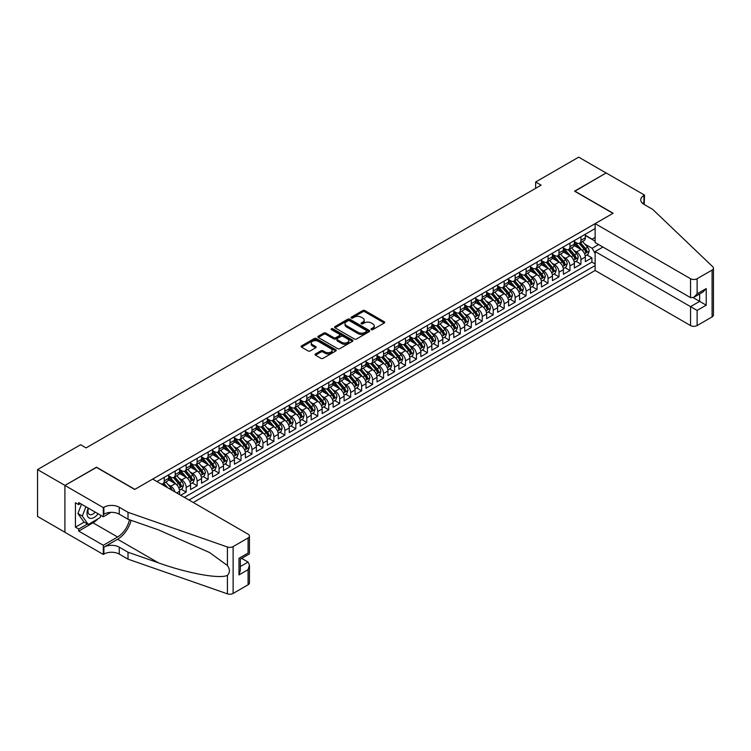 <?xml version="1.0" encoding="UTF-8"?>
<svg xmlns="http://www.w3.org/2000/svg" width="751" height="751" viewBox="0 0 751 751"><rect width="100%" height="100%" fill="white"/><g stroke="black" fill="none" stroke-linecap="round" stroke-linejoin="round"><path stroke-width="1.13" d="M371.313 329.595A1.07 0.62 0 0 0 372.825 329.595L384.259 322.996A1.521 0.882 0 0 0 384.7 322.367A1.521 0.882 0 0 0 384.259 321.747L364.883 310.567A1.521 0.882 0 0 0 362.733 310.567L351.29 317.166A1.07 0.62 0 0 0 352.801 318.039L354.284 317.185A4.872 2.816 0 0 1 361.165 317.185L362.78 318.114A4.872 2.816 0 0 1 364.207 320.104A4.872 2.816 0 0 1 362.78 322.095L361.306 322.949A1.07 0.62 0 0 0 362.808 323.812L364.291 322.958A4.872 2.816 0 0 1 371.182 322.958L372.796 323.897A4.872 2.816 0 0 1 374.223 325.878A4.872 2.816 0 0 1 372.796 327.868L371.313 328.722A1.07 0.62 0 0 0 371.313 329.595L371.313 328.722M315.476 353.937A1.521 0.882 0 0 0 315.035 354.556A1.521 0.882 0 0 0 315.476 355.176L320.912 358.321A1.521 0.882 0 0 0 323.071 358.321L335.763 350.989A1.521 0.882 0 0 0 336.213 350.36A1.521 0.882 0 0 0 335.763 349.741L316.396 338.56A1.521 0.882 0 0 0 314.237 338.56L301.536 345.892A1.521 0.882 0 0 0 301.095 346.511A1.521 0.882 0 0 0 301.536 347.131L308.107 350.924A1.521 0.882 0 0 0 310.257 350.924L315.692 347.788A1.521 0.882 0 0 0 316.143 347.169A1.521 0.882 0 0 0 315.692 346.54L312.435 344.662A4.074 2.347 0 0 1 311.243 343A4.074 2.347 0 0 1 313.758 340.832A4.074 2.347 0 0 1 318.199 341.339L330.947 348.699A4.074 2.347 0 0 1 332.139 350.36A4.074 2.347 0 0 1 329.633 352.538A4.074 2.347 0 0 1 325.192 352.031L323.071 350.801A1.521 0.882 0 0 0 320.912 350.801L315.476 353.937L315.476 355.176M96.485 467.394L64.962 485.409L37.55 469.582L37.55 516.435L64.905 532.224M96.485 467.206L134.87 489.361L612.957 213.34L574.581 191.186L606.104 172.983L578.692 157.156L535.651 182.005L535.651 188.332M37.55 469.582L80.592 444.733L86.074 447.896L541.133 185.168L535.651 182.005M354.388 338.992A1.521 0.882 0 0 0 356.537 338.992L369.239 331.66A1.521 0.882 0 0 0 369.689 331.041A1.521 0.882 0 0 0 369.239 330.421L349.863 319.231A1.521 0.882 0 0 0 347.713 319.231L335.012 326.563A1.521 0.882 0 0 0 334.57 327.183A1.521 0.882 0 0 0 335.012 327.811L354.388 338.992M331.726 329.82A1.07 0.62 0 0 1 332.806 329.971L352.482 341.339L339.799 348.652A1.521 0.882 0 0 1 337.65 348.652L318.274 337.471L323.709 334.355L323.709 333.087L318.274 336.232A1.521 0.882 0 0 0 317.833 336.852A1.521 0.882 0 0 0 318.274 337.471L318.274 336.232M323.709 334.355A1.521 0.882 0 0 1 325.868 334.355L325.868 333.087A1.521 0.882 0 0 0 323.709 333.087M325.868 333.087L333.726 337.621A1.521 0.882 0 0 0 335.875 337.621L339.48 335.547A1.521 0.882 0 0 0 339.931 334.918A1.521 0.882 0 0 0 339.48 334.298L331.304 329.576A1.07 0.62 0 0 1 332.806 328.713L352.501 340.081A1.521 0.882 0 0 1 352.951 340.701A1.521 0.882 0 0 1 352.501 341.32L352.501 340.081M180.7 495.256L186.182 492.093L181.198 489.211M179.048 478.284L181.798 479.87A6.205 3.577 60 0 1 186.182 487.465L190.576 484.93L190.576 489.558L197.147 485.756L192.162 482.874M190.012 471.947L192.763 473.543A6.205 3.577 60 0 1 197.147 481.138L201.54 478.603L201.54 483.222L208.121 479.429L203.127 476.547M200.977 465.62L203.728 467.206A6.205 3.577 60 0 1 208.121 474.801L212.505 472.276L212.505 476.894L219.085 473.092L214.091 470.22M211.942 459.283L214.692 460.879A6.205 3.577 60 0 1 219.085 468.474L223.469 465.939L223.469 470.567L230.05 466.765L225.056 463.883M222.906 452.956L225.666 454.543A6.205 3.577 60 0 1 230.05 462.147L234.434 459.612L234.434 464.231L241.015 460.438L236.021 457.556M233.871 446.629L236.631 448.216A6.205 3.577 60 0 1 241.015 455.81L245.399 453.285L245.399 457.903L251.979 454.102L246.985 451.22M244.835 440.293L247.595 441.888A6.205 3.577 60 0 1 251.979 449.483L256.363 446.948L256.363 451.567L262.944 447.774L257.959 444.892M255.809 433.965L258.56 435.552A6.205 3.577 60 0 1 262.944 443.146L267.328 440.621L267.328 445.24L273.908 441.438L268.924 438.565M266.774 427.638L269.525 429.225A6.205 3.577 60 0 1 273.908 436.819L278.292 434.285L278.292 438.913L284.873 435.111L279.888 432.229M277.739 421.302L280.489 422.888A6.205 3.577 60 0 1 284.873 430.492L289.257 427.957L289.257 432.576L295.838 428.783L290.853 425.901M288.703 414.974L291.454 416.561A6.205 3.577 60 0 1 295.838 424.155L300.231 421.63L300.231 426.249L306.802 422.447L301.818 419.565M299.668 408.638L302.418 410.234A6.205 3.577 60 0 1 306.802 417.828L311.196 415.294L311.196 419.912L317.767 416.12L312.782 413.238M310.632 402.311L313.383 403.897A6.205 3.577 60 0 1 317.767 411.501L322.16 408.966L322.16 413.585L328.741 409.783L323.747 406.911M321.597 395.984L324.348 397.57A6.205 3.577 60 0 1 328.741 405.165L333.125 402.63L333.125 407.258L339.705 403.456L334.711 400.574M332.562 389.647L335.312 391.233A6.205 3.577 60 0 1 339.705 398.837L344.089 396.303L344.089 400.921L350.67 397.129L345.676 394.247M343.526 383.32L346.277 384.906A6.205 3.577 60 0 1 350.67 392.501L355.054 389.976L355.054 394.594L361.635 390.792L356.641 387.91M354.491 376.983L357.251 378.579A6.205 3.577 60 0 1 361.635 386.174L366.019 383.639L366.019 388.267L372.599 384.465L367.605 381.583M365.455 370.656L368.215 372.243A6.205 3.577 60 0 1 372.599 379.846L376.983 377.312L376.983 381.93L383.564 378.138L378.57 375.256M376.42 364.329L379.18 365.915A6.205 3.577 60 0 1 383.564 373.51L387.948 370.975L387.948 375.603L394.528 371.801L389.544 368.919M387.394 357.992L390.144 359.588A6.205 3.577 60 0 1 394.528 367.183L398.912 364.648L398.912 369.267L405.493 365.474L400.508 362.592M398.359 351.665L401.109 353.252A6.205 3.577 60 0 1 405.493 360.846L409.877 358.321L409.877 362.94L416.458 359.138L411.473 356.265M409.323 345.329L412.074 346.924A6.205 3.577 60 0 1 416.458 354.519L420.842 351.984L420.842 356.612L427.422 352.81L422.438 349.928M420.288 339.001L423.038 340.588A6.205 3.577 60 0 1 427.422 348.192L431.816 345.657L431.816 350.276L438.387 346.483L433.402 343.601M431.252 332.674L434.003 334.261A6.205 3.577 60 0 1 438.387 341.855L442.78 339.33L442.78 343.949L449.351 340.147L444.367 337.265M442.217 326.338L444.967 327.934A6.205 3.577 60 0 1 449.351 335.528L453.745 332.993L453.745 337.612L460.325 333.82L455.331 330.938M453.182 320.01L455.932 321.597A6.205 3.577 60 0 1 460.325 329.191L464.709 326.666L464.709 331.285L471.29 327.483L466.296 324.61M464.146 313.683L466.897 315.27A6.205 3.577 60 0 1 471.29 322.864L475.674 320.33L475.674 324.958L482.255 321.156L477.26 318.274M475.111 307.347L477.871 308.933A6.205 3.577 60 0 1 482.255 316.537L486.639 314.002L486.639 318.621L493.219 314.829L488.225 311.947M486.075 301.02L488.835 302.606A6.205 3.577 60 0 1 493.219 310.201L497.603 307.675L497.603 312.294L504.184 308.492L499.19 305.61M497.04 294.683L499.8 296.279A6.205 3.577 60 0 1 504.184 303.873L508.568 301.339L508.568 305.957L515.148 302.165L510.164 299.283M508.005 288.356L510.764 289.942A6.205 3.577 60 0 1 515.148 297.546L519.532 295.012L519.532 299.63L526.113 295.828L521.128 292.956M518.979 282.029L521.729 283.615A6.205 3.577 60 0 1 526.113 291.21L530.497 288.675L530.497 293.303L537.078 289.501L532.093 286.619M529.943 275.692L532.694 277.288A6.205 3.577 60 0 1 537.078 284.882L541.462 282.348L541.462 286.966L548.042 283.174L543.057 280.292M540.908 269.365L543.658 270.951A6.205 3.577 60 0 1 548.042 278.546L552.436 276.021L552.436 280.639L559.007 276.837L554.022 273.955M551.872 263.028L554.623 264.624A6.205 3.577 60 0 1 559.007 272.219L563.4 269.684L563.4 274.312L569.971 270.51L564.987 267.628M562.837 256.701L565.587 258.288A6.205 3.577 60 0 1 569.971 265.892L574.365 263.357L574.365 267.976L580.945 264.183L580.945 259.555A6.205 3.577 -120 0 0 576.552 251.96L573.802 250.374M575.951 261.301L580.945 264.183M179.611 494.618L179.611 491.267A6.205 3.577 -120 0 0 175.218 483.672L168.44 479.758M174.964 491.943A6.205 3.577 60 0 0 170.834 486.197L168.083 484.611M190.576 484.93A6.205 3.577 -120 0 0 186.182 477.336L179.405 473.421M201.54 478.603A6.205 3.577 -120 0 0 197.147 471.008L190.369 467.094M212.505 472.276A6.205 3.577 -120 0 0 208.121 464.672L201.334 460.757M223.469 465.939A6.205 3.577 -120 0 0 219.085 458.345L212.298 454.43M234.434 459.612A6.205 3.577 -120 0 0 230.05 452.018L223.263 448.103M245.399 453.285A6.205 3.577 -120 0 0 241.015 445.681L234.228 441.766M256.363 446.948A6.205 3.577 -120 0 0 251.979 439.354L245.201 435.439M267.328 440.621A6.205 3.577 -120 0 0 262.944 433.017L256.166 429.103M278.292 434.285A6.205 3.577 -120 0 0 273.908 426.69L267.131 422.775M289.257 427.957A6.205 3.577 -120 0 0 284.873 420.363L278.095 416.448M300.231 421.63A6.205 3.577 -120 0 0 295.838 414.026L289.06 410.112M311.196 415.294A6.205 3.577 -120 0 0 306.802 407.699L300.024 403.785M322.16 408.966A6.205 3.577 -120 0 0 317.767 401.372L310.989 397.448M333.125 402.63A6.205 3.577 -120 0 0 328.741 395.035L321.954 391.121M344.089 396.303A6.205 3.577 -120 0 0 339.705 388.708L332.918 384.794M355.054 389.976A6.205 3.577 -120 0 0 350.67 382.372L343.883 378.457M366.019 383.639A6.205 3.577 -120 0 0 361.635 376.044L354.847 372.13M376.983 377.312A6.205 3.577 -120 0 0 372.599 369.717L365.821 365.803M387.948 370.975A6.205 3.577 -120 0 0 383.564 363.381L376.786 359.466M398.912 364.648A6.205 3.577 -120 0 0 394.528 357.054L387.751 353.139M409.877 358.321A6.205 3.577 -120 0 0 405.493 350.717L398.715 346.802M420.842 351.984A6.205 3.577 -120 0 0 416.458 344.39L409.68 340.475M431.816 345.657A6.205 3.577 -120 0 0 427.422 338.063L420.644 334.148M442.78 339.33A6.205 3.577 -120 0 0 438.387 331.726L431.609 327.811M453.745 332.993A6.205 3.577 -120 0 0 449.351 325.399L442.574 321.484M464.709 326.666A6.205 3.577 -120 0 0 460.325 319.062L453.538 315.148M475.674 320.33A6.205 3.577 -120 0 0 471.29 312.735L464.503 308.821M486.639 314.002A6.205 3.577 -120 0 0 482.255 306.408L475.467 302.493M497.603 307.675A6.205 3.577 -120 0 0 493.219 300.071L486.432 296.157M508.568 301.339A6.205 3.577 -120 0 0 504.184 293.744L497.406 289.83M519.532 295.012A6.205 3.577 -120 0 0 515.148 287.417L508.371 283.493M530.497 288.675A6.205 3.577 -120 0 0 526.113 281.081L519.335 277.166M541.462 282.348A6.205 3.577 -120 0 0 537.078 274.753L530.3 270.839M552.436 276.021A6.205 3.577 -120 0 0 548.042 268.417L541.264 264.502M563.4 269.684A6.205 3.577 -120 0 0 559.007 262.09L552.229 258.175M574.365 263.357A6.205 3.577 -120 0 0 569.971 255.762L563.194 251.848M193.26 502.503L595.139 270.482L690.544 325.558L690.544 306.624L699.641 301.376L699.641 293.96M188.98 500.035L595.139 265.544M595.139 228.567L156.959 481.551M168.637 475.815L170.834 477.082A6.205 3.577 60 0 0 173.932 477.392L178.325 474.857A6.205 3.577 -120 0 0 179.611 472.022L179.611 468.474M179.611 469.488L181.798 470.755A6.205 3.577 60 0 0 184.906 471.065L189.29 468.53A6.205 3.577 -120 0 0 190.576 465.686L190.576 462.147M190.576 463.16L192.763 464.418A6.205 3.577 60 0 0 195.87 464.728L200.254 462.194A6.205 3.577 -120 0 0 201.54 459.359L201.54 455.81M201.54 456.824L203.728 458.091A6.205 3.577 60 0 0 206.835 458.401L211.219 455.866A6.205 3.577 -120 0 0 212.505 453.031L212.505 449.483M212.505 450.497L214.692 451.764A6.205 3.577 60 0 0 217.799 452.064L222.183 449.539A6.205 3.577 -120 0 0 223.469 446.695L223.469 443.146M223.469 444.16L225.666 445.427A6.205 3.577 60 0 0 228.764 445.737L233.148 443.203A6.205 3.577 -120 0 0 234.434 440.368L234.434 436.819M234.434 437.833L236.631 439.1A6.205 3.577 60 0 0 239.729 439.41L244.113 436.875A6.205 3.577 -120 0 0 245.399 434.031L245.399 430.492M245.399 431.506L247.595 432.764A6.205 3.577 60 0 0 250.693 433.074L255.077 430.539A6.205 3.577 -120 0 0 256.363 427.704L256.363 424.155M256.363 425.169L258.56 426.437A6.205 3.577 60 0 0 261.658 426.746L266.042 424.212A6.205 3.577 -120 0 0 267.328 421.377L267.328 417.828M267.328 418.842L269.525 420.109A6.205 3.577 60 0 0 272.622 420.41L277.006 417.885A6.205 3.577 -120 0 0 278.292 415.04L278.292 411.501M278.292 412.506L280.489 413.773A6.205 3.577 60 0 0 283.587 414.083L287.98 411.548A6.205 3.577 -120 0 0 289.257 408.713L289.257 405.165M289.257 406.178L291.454 407.446A6.205 3.577 60 0 0 294.552 407.755L298.945 405.221A6.205 3.577 -120 0 0 300.231 402.376L300.231 398.837M300.231 399.851L302.418 401.118A6.205 3.577 60 0 0 305.526 401.419L309.91 398.884A6.205 3.577 -120 0 0 311.196 396.049L311.196 392.501M311.196 393.515L313.383 394.782A6.205 3.577 60 0 0 316.49 395.092L320.874 392.557A6.205 3.577 -120 0 0 322.16 389.722L322.16 386.174M322.16 387.187L324.348 388.455A6.205 3.577 60 0 0 327.455 388.755L331.839 386.23A6.205 3.577 -120 0 0 333.125 383.385L333.125 379.846M333.125 380.851L335.312 382.118A6.205 3.577 60 0 0 338.419 382.428L342.803 379.893A6.205 3.577 -120 0 0 344.089 377.058L344.089 373.51M344.089 374.524L346.277 375.791A6.205 3.577 60 0 0 349.384 376.101L353.768 373.566A6.205 3.577 -120 0 0 355.054 370.722L355.054 367.183M355.054 368.197L357.251 369.464A6.205 3.577 60 0 0 360.349 369.764L364.733 367.239A6.205 3.577 -120 0 0 366.019 364.395L366.019 360.846M366.019 361.86L368.215 363.127A6.205 3.577 60 0 0 371.313 363.437L375.697 360.902A6.205 3.577 -120 0 0 376.983 358.067L376.983 354.519M376.983 355.533L379.18 356.8A6.205 3.577 60 0 0 382.278 357.11L386.662 354.575A6.205 3.577 -120 0 0 387.948 351.731L387.948 348.192M387.948 349.206L390.144 350.464A6.205 3.577 60 0 0 393.242 350.773L397.626 348.239A6.205 3.577 -120 0 0 398.912 345.404L398.912 341.855M398.912 342.869L401.109 344.136A6.205 3.577 60 0 0 404.207 344.446L408.6 341.912A6.205 3.577 -120 0 0 409.877 339.076L409.877 335.528M409.877 336.542L412.074 337.809A6.205 3.577 60 0 0 415.172 338.11L419.565 335.584A6.205 3.577 -120 0 0 420.842 332.74L420.842 329.191M420.842 330.205L423.038 331.473A6.205 3.577 60 0 0 426.136 331.782L430.53 329.248A6.205 3.577 -120 0 0 431.816 326.413L431.816 322.864M431.816 323.878L434.003 325.145A6.205 3.577 60 0 0 437.11 325.455L441.494 322.921A6.205 3.577 -120 0 0 442.78 320.076L442.78 316.537M442.78 317.551L444.967 318.809A6.205 3.577 60 0 0 448.075 319.119L452.459 316.584A6.205 3.577 -120 0 0 453.745 313.749L453.745 310.201M453.745 311.214L455.932 312.482A6.205 3.577 60 0 0 459.039 312.791L463.423 310.257A6.205 3.577 -120 0 0 464.709 307.422L464.709 303.873M464.709 304.887L466.897 306.155A6.205 3.577 60 0 0 470.004 306.455L474.388 303.93A6.205 3.577 -120 0 0 475.674 301.085L475.674 297.546M475.674 298.551L477.871 299.818A6.205 3.577 60 0 0 480.969 300.128L485.353 297.593A6.205 3.577 -120 0 0 486.639 294.758L486.639 291.21M486.639 292.223L488.835 293.491A6.205 3.577 60 0 0 491.933 293.801L496.317 291.266A6.205 3.577 -120 0 0 497.603 288.422L497.603 284.882M497.603 285.896L499.8 287.164A6.205 3.577 60 0 0 502.898 287.464L507.282 284.939A6.205 3.577 -120 0 0 508.568 282.094L508.568 278.546M508.568 279.56L510.764 280.827A6.205 3.577 60 0 0 513.862 281.137L518.246 278.602A6.205 3.577 -120 0 0 519.532 275.767L519.532 272.219M519.532 273.233L521.729 274.5A6.205 3.577 60 0 0 524.827 274.8L529.211 272.275A6.205 3.577 -120 0 0 530.497 269.431L530.497 265.892M530.497 266.896L532.694 268.163A6.205 3.577 60 0 0 535.792 268.473L540.185 265.938A6.205 3.577 -120 0 0 541.462 263.103L541.462 259.555M541.462 260.569L543.658 261.836A6.205 3.577 60 0 0 546.756 262.146L551.15 259.611A6.205 3.577 -120 0 0 552.436 256.767L552.436 253.228M552.436 254.242L554.623 255.509A6.205 3.577 60 0 0 557.721 255.809L562.114 253.284A6.205 3.577 -120 0 0 563.4 250.44L563.4 246.891M563.4 247.905L565.587 249.172A6.205 3.577 60 0 0 568.695 249.482L573.079 246.948A6.205 3.577 -120 0 0 574.365 244.113L574.365 240.564M184.38 497.378L591.91 262.09L591.91 257.846L585.329 261.648L585.329 257.02A6.205 3.577 -120 0 0 580.945 249.426L574.158 245.511M574.365 241.578L576.552 242.845A6.205 3.577 -120 0 0 579.659 243.155A6.205 3.577 -120 0 0 580.945 240.311L580.945 236.762M579.659 243.155L584.043 240.62A6.205 3.577 -120 0 0 585.329 237.776L585.329 234.237M157.672 481.954L157.672 481.138M164.253 477.336L164.253 480.884A6.205 3.577 60 0 1 162.967 483.719A6.205 3.577 60 0 1 161.061 483.916M162.967 483.719L167.36 481.194A6.205 3.577 -120 0 0 168.637 478.349L168.637 474.801M175.218 471.008L175.218 474.548A6.205 3.577 60 0 1 173.932 477.392M186.182 464.672L186.182 468.22A6.205 3.577 60 0 1 184.906 471.065M197.147 458.345L197.147 461.893A6.205 3.577 60 0 1 195.87 464.728M208.121 452.018L208.121 455.557A6.205 3.577 60 0 1 206.835 458.401M219.085 445.681L219.085 449.229A6.205 3.577 60 0 1 217.799 452.064M230.05 439.354L230.05 442.893A6.205 3.577 60 0 1 228.764 445.737M241.015 433.017L241.015 436.566A6.205 3.577 60 0 1 239.729 439.41M251.979 426.69L251.979 430.239A6.205 3.577 60 0 1 250.693 433.074M262.944 420.363L262.944 423.902A6.205 3.577 60 0 1 261.658 426.746M273.908 414.026L273.908 417.575A6.205 3.577 60 0 1 272.622 420.41M284.873 407.699L284.873 411.248A6.205 3.577 60 0 1 283.587 414.083M295.838 401.363L295.838 404.911A6.205 3.577 60 0 1 294.552 407.755M306.802 395.035L306.802 398.584A6.205 3.577 60 0 1 305.526 401.419M317.767 388.708L317.767 392.247A6.205 3.577 60 0 1 316.49 395.092M328.741 382.372L328.741 385.92A6.205 3.577 60 0 1 327.455 388.755M339.705 376.044L339.705 379.593A6.205 3.577 60 0 1 338.419 382.428M350.67 369.717L350.67 373.256A6.205 3.577 60 0 1 349.384 376.101M361.635 363.381L361.635 366.929A6.205 3.577 60 0 1 360.349 369.764M372.599 357.054L372.599 360.593A6.205 3.577 60 0 1 371.313 363.437M383.564 350.717L383.564 354.265A6.205 3.577 60 0 1 382.278 357.11M394.528 344.39L394.528 347.938A6.205 3.577 60 0 1 393.242 350.773M405.493 338.063L405.493 341.602A6.205 3.577 60 0 1 404.207 344.446M416.458 331.726L416.458 335.275A6.205 3.577 60 0 1 415.172 338.11M427.422 325.399L427.422 328.938A6.205 3.577 60 0 1 426.136 331.782M438.387 319.062L438.387 322.611A6.205 3.577 60 0 1 437.11 325.455M449.351 312.735L449.351 316.284A6.205 3.577 60 0 1 448.075 319.119M460.325 306.408L460.325 309.947A6.205 3.577 60 0 1 459.039 312.791M471.29 300.071L471.29 303.62A6.205 3.577 60 0 1 470.004 306.455M482.255 293.744L482.255 297.293A6.205 3.577 60 0 1 480.969 300.128M493.219 287.408L493.219 290.956A6.205 3.577 60 0 1 491.933 293.801M504.184 281.081L504.184 284.629A6.205 3.577 60 0 1 502.898 287.464M515.148 274.753L515.148 278.292A6.205 3.577 60 0 1 513.862 281.137M526.113 268.417L526.113 271.965A6.205 3.577 60 0 1 524.827 274.8M537.078 262.09L537.078 265.638A6.205 3.577 60 0 1 535.792 268.473M548.042 255.762L548.042 259.302A6.205 3.577 60 0 1 546.756 262.146M559.007 249.426L559.007 252.974A6.205 3.577 60 0 1 557.721 255.809M569.971 243.099L569.971 246.638A6.205 3.577 60 0 1 568.695 249.482M569.971 265.892L569.971 270.51M559.007 272.219L559.007 276.837M548.042 278.546L548.042 283.174M537.078 284.882L537.078 289.501M526.113 291.21L526.113 295.828M515.148 297.546L515.148 302.165M504.184 303.873L504.184 308.492M493.219 310.201L493.219 314.829M482.255 316.537L482.255 321.156M471.29 322.864L471.29 327.483M460.325 329.191L460.325 333.82M449.351 335.528L449.351 340.147M438.387 341.855L438.387 346.483M427.422 348.192L427.422 352.81M416.458 354.519L416.458 359.138M405.493 360.846L405.493 365.474M394.528 367.183L394.528 371.801M383.564 373.51L383.564 378.138M372.599 379.846L372.599 384.465M361.635 386.174L361.635 390.792M350.67 392.501L350.67 397.129M339.705 398.837L339.705 403.456M328.741 405.165L328.741 409.783M317.767 411.501L317.767 416.12M306.802 417.828L306.802 422.447M295.838 424.155L295.838 428.783M284.873 430.492L284.873 435.111M273.908 436.819L273.908 441.438M262.944 443.146L262.944 447.774M251.979 449.483L251.979 454.102M241.015 455.81L241.015 460.438M230.05 462.147L230.05 466.765M219.085 468.474L219.085 473.092M208.121 474.801L208.121 479.429M197.147 481.138L197.147 485.756M186.182 487.465L186.182 492.093M595.139 253.509L592.126 248.29L584.766 244.037M592.126 248.29L598.594 244.554M585.329 235.504L595.139 241.165M585.329 235.251L592.126 239.175L595.139 237.429M586.916 254.965L591.91 257.846M591.91 262.09L595.139 263.958M371.736 329.745L372.796 329.135A4.872 2.816 0 0 0 374.223 327.145L374.223 325.878M364.207 320.104L364.207 321.372A4.872 2.816 0 0 1 362.78 323.352L361.729 323.963M384.24 323.005L364.883 311.825A1.521 0.882 0 0 0 362.733 311.825L351.721 318.189M369.22 331.67L349.863 320.499A1.521 0.882 0 0 0 347.713 320.499L335.03 327.821M366.554 331.473A1.07 0.62 0 0 0 366.554 330.6L349.544 320.79A1.07 0.62 0 0 0 348.042 320.79L346.474 321.691A4.872 2.816 0 0 0 345.047 323.672A4.872 2.816 0 0 0 346.474 325.662L358.105 332.374A4.872 2.816 0 0 0 364.986 332.374L366.554 331.473L366.554 332.74A1.07 0.62 0 0 0 366.863 332.308L366.863 331.041M345.047 323.672L345.047 324.939A4.872 2.816 0 0 0 346.474 326.929L346.474 325.662M366.554 332.74L364.986 333.641A4.872 2.816 0 0 1 358.105 333.641L346.474 326.929M325.868 334.355L333.726 338.889A1.521 0.882 0 0 0 335.875 338.889L339.48 336.814A1.521 0.882 0 0 0 339.931 336.185L339.931 334.918M341.874 342.334A4.074 2.347 0 0 0 346.314 342.841A4.074 2.347 0 0 0 348.83 340.672A4.074 2.347 0 0 0 347.638 339.011L343.141 336.41A1.521 0.882 0 0 0 340.992 336.41L337.377 338.494A1.521 0.882 0 0 0 336.936 339.114A1.521 0.882 0 0 0 337.377 339.743L341.874 342.334L341.874 343.601A4.074 2.347 0 0 0 346.314 344.108A4.074 2.347 0 0 0 348.83 341.94L348.83 340.672M336.936 339.114L336.936 340.381A1.521 0.882 0 0 0 337.377 341.001L337.377 339.743M341.874 343.601L337.377 341.001M332.139 350.36L332.139 351.628A4.074 2.347 0 0 1 329.633 353.805A4.074 2.347 0 0 1 325.192 353.289L323.071 352.069A1.521 0.882 0 0 0 320.912 352.069L315.495 355.195M311.243 343L311.243 344.268A4.074 2.347 0 0 0 312.435 345.929L312.435 344.662M315.673 347.797L312.435 345.929M335.763 349.741L335.763 350.989L316.396 339.827A1.521 0.882 0 0 0 314.237 339.827L301.564 347.14M585.236 255.941L588.071 254.298L589.169 251.134A4.112 2.375 -120 0 0 587.564 247.276L582.551 241.475M581.546 249.83L575.613 242.948A11.866 6.853 -120 0 0 574.365 241.644M578.289 247.896L574.966 244.047A9.847 5.689 -120 0 0 574.365 243.39M579.096 243.371L584.165 249.238A4.112 2.375 60 0 1 585.63 252.073L586.944 251.313A4.112 2.375 -120 0 0 585.48 248.478L580.467 242.676M579.397 243.277L584.841 249.585A2.093 1.211 60 0 1 585.367 250.402L586.944 251.313M585.63 252.073L585.93 252.561M88.205 508.07A10.082 5.82 120 0 0 90.571 518.397A10.082 5.82 120 0 0 98.09 513.778M88.543 508.267A6.9 3.98 120 0 0 89.388 514.444A6.9 3.98 120 0 0 90.392 514.754A6.9 3.98 120 0 0 95.152 512.079M100.916 515.411L100.052 517.636L88.214 524.47L83.83 521.936L77.907 513.515L81.521 504.212M88.214 524.47L82.291 516.05L85.905 506.737M77.907 513.515L82.291 516.05M602.931 247.051L595.139 251.547L697.116 310.426L697.116 325.558L712.089 316.913L712.089 270.069A4.656 2.685 0 0 0 713.45 268.163A4.656 2.685 0 0 0 712.783 266.774L652.713 209.388L643.936 204.319A10.852 6.271 180 0 1 640.753 199.888A10.852 6.271 180 0 1 643.936 195.457L644.536 195.11L606.16 172.955L574.75 191.28M595.139 251.547L595.139 270.482M574.75 191.092L613.126 213.246L595.139 223.629L690.544 278.705A4.656 2.685 0 0 0 697.116 278.705L712.089 270.069M644.536 195.11L644.208 204.479M595.139 223.629L595.139 242.554L690.544 297.64L690.544 278.705M713.45 268.163L713.45 315.016A4.656 2.685 180 0 1 712.089 316.913M697.116 325.558A4.656 2.685 180 0 1 690.544 325.558M642.565 203.352A10.852 6.271 180 0 1 643.936 202.385L643.936 195.457M693.173 297.64L706.222 305.169L697.116 310.426M697.116 278.705L697.116 293.838L693.83 297.312L690.544 297.64M697.116 293.838L706.222 288.581L702.927 292.055L693.83 297.312M152.688 479.082L248.083 534.158A4.656 2.685 -0 0 1 249.445 536.054A4.656 2.685 -0 0 1 248.083 537.951L233.12 546.597L233.12 593.44A4.656 2.685 180 0 1 227.422 593.844L128.017 559.166L119.24 554.097A10.852 6.271 -0 0 0 103.891 554.097L103.291 554.445L64.905 532.29L64.905 485.437L96.325 467.3L134.701 489.464L152.688 479.082M128.017 559.166L128.017 552.229L158.499 562.865C187.628 573.37 220.174 579.246 227.422 575.322C230.059 572.619 230.059 569.352 227.422 565.522L209.538 552.52L158.499 529.877L128.017 519.251L119.24 514.182A10.852 6.271 -0 0 0 103.891 514.182L103.891 507.254L103.291 507.601L64.905 485.437M128.017 519.251L128.017 512.313L119.24 507.254A10.852 6.271 -0 0 0 103.891 507.254M158.499 562.865L117.597 539.256L103.891 547.169A10.852 6.271 -0 0 1 119.24 547.169L128.017 552.229M248.083 584.804L248.083 569.671L249.445 565.09L249.445 582.907A4.656 2.685 180 0 1 248.083 584.804L233.12 593.44M227.422 565.522L227.422 547L128.017 512.313M97.874 518.894A17.442 10.073 -60 0 1 93.04 522.827L78.724 531.088L78.724 529.061L87.445 524.029M80.479 503.611L78.724 504.625L75.438 502.719L75.438 527.164L78.724 529.061M78.724 504.625L78.724 502.597L103.291 516.782L103.291 507.601M103.291 554.445L103.291 545.264L117.597 537.003A17.442 10.073 120 0 0 129.472 519.758M78.724 531.088L103.291 545.264M241.662 558.368L248.083 562.077L249.445 565.09M117.597 539.256A20.202 11.659 120 0 0 131.106 520.321M110.941 512.36L103.291 516.782M227.422 547A4.656 2.685 -0 0 0 233.12 546.597M75.438 527.164L84.159 522.123M248.083 569.671L238.987 574.928L240.348 570.338L240.348 559.129L249.445 553.872L249.445 536.054M238.987 574.928L238.987 558.34C240.761 559.364 240.761 559.364 238.987 558.34L248.083 553.083C249.858 554.107 249.858 554.107 248.083 553.083L248.083 537.951M574.271 262.268L577.106 260.635L578.195 257.471A4.112 2.375 -120 0 0 576.599 253.613L571.586 247.811M570.582 256.157L564.639 249.276A11.866 6.853 -120 0 0 563.4 247.98M567.324 254.232L564.001 250.383A9.847 5.689 -120 0 0 563.4 249.717M568.132 249.707L573.201 255.575A4.112 2.375 60 0 1 574.665 258.4L575.979 257.64A4.112 2.375 -120 0 0 574.515 254.814L569.502 249.013M568.432 249.604L573.877 255.913A2.093 1.211 60 0 1 574.402 256.729L575.979 257.64M574.665 258.4L574.966 258.888M563.306 268.605L566.141 266.962L567.23 263.798A4.112 2.375 -120 0 0 565.634 259.94L560.622 254.138M559.617 262.493L553.675 255.612A11.866 6.853 -120 0 0 552.436 254.307M556.36 260.559L553.036 256.711A9.847 5.689 -120 0 0 552.436 256.053M557.167 256.035L562.236 261.902A4.112 2.375 60 0 1 563.701 264.737L565.015 263.976A4.112 2.375 -120 0 0 563.55 261.141L558.537 255.34M557.467 255.941L562.912 262.24A2.093 1.211 60 0 1 563.438 263.066L565.015 263.976M563.701 264.737L564.001 265.225M552.342 274.932L555.177 273.298L556.266 270.125A4.112 2.375 -120 0 0 554.67 266.267L549.657 260.466M548.652 268.82L542.71 261.939A11.866 6.853 -120 0 0 541.462 260.635M545.395 266.887L542.072 263.047A9.847 5.689 -120 0 0 541.462 262.381M546.202 262.362L551.272 268.229A4.112 2.375 60 0 1 552.736 271.064L554.05 270.304A4.112 2.375 -120 0 0 552.586 267.478L547.573 261.677M546.503 262.268L551.947 268.576A2.093 1.211 60 0 1 552.473 269.393L554.05 270.304M552.736 271.064L553.036 271.552M541.377 281.259L544.203 279.625L545.301 276.462A4.112 2.375 -120 0 0 543.705 272.604L538.692 266.802M537.688 275.148L531.746 268.276A11.866 6.853 -120 0 0 530.497 266.971M534.43 273.223L531.107 269.374A9.847 5.689 -120 0 0 530.497 268.708M535.238 268.698L540.307 274.566A4.112 2.375 60 0 1 541.771 277.391L543.086 276.631A4.112 2.375 -120 0 0 541.621 273.805L536.608 268.004M535.538 268.605L540.983 274.904A2.093 1.211 60 0 1 541.509 275.72L543.086 276.631M541.771 277.391L542.072 277.879M530.413 287.595L533.238 285.953L534.337 282.789A4.112 2.375 -120 0 0 532.741 278.931L527.728 273.129M526.723 281.484L520.781 274.603A11.866 6.853 -120 0 0 519.532 273.298M523.466 279.55L520.143 275.701A9.847 5.689 -120 0 0 519.532 275.044M524.273 275.026L529.342 280.893A4.112 2.375 60 0 1 530.807 283.728L532.121 282.967A4.112 2.375 -120 0 0 530.657 280.132L525.644 274.331M524.564 274.932L530.018 281.24A2.093 1.211 60 0 1 530.544 282.057L532.121 282.967M530.807 283.728L531.098 284.216M519.439 293.923L522.274 292.289L523.372 289.126A4.112 2.375 -120 0 0 521.776 285.267L516.763 279.466M515.759 287.811L509.816 280.93A11.866 6.853 -120 0 0 508.568 279.625M512.501 285.887L509.178 282.038A9.847 5.689 -120 0 0 508.568 281.372M513.308 281.362L518.368 287.229A4.112 2.375 60 0 1 519.842 290.055L521.156 289.295A4.112 2.375 -120 0 0 519.692 286.469L514.679 280.667M513.6 281.259L519.044 287.567A2.093 1.211 60 0 1 519.579 288.384L521.156 289.295M519.842 290.055L520.133 290.543M508.474 300.25L511.309 298.616L512.407 295.453A4.112 2.375 -120 0 0 510.802 291.595L505.798 285.793M504.794 294.148L498.852 287.267A11.866 6.853 -120 0 0 497.603 285.962M501.537 292.214L498.213 288.365A9.847 5.689 -120 0 0 497.603 287.708M502.344 287.689L507.404 293.557A4.112 2.375 60 0 1 508.868 296.392L510.192 295.631A4.112 2.375 -120 0 0 508.727 292.796L503.714 286.995M502.635 287.595L508.08 293.894A2.093 1.211 60 0 1 508.615 294.721L510.192 295.631M508.868 296.392L509.169 296.87M497.509 306.586L500.344 304.953L501.443 301.78A4.112 2.375 -120 0 0 499.837 297.922L494.834 292.12M493.829 300.475L487.887 293.594A11.866 6.853 -120 0 0 486.639 292.289M490.572 298.541L487.249 294.692A9.847 5.689 -120 0 0 486.639 294.035M491.37 294.017L496.439 299.884A4.112 2.375 60 0 1 497.904 302.719L499.227 301.958A4.112 2.375 -120 0 0 497.753 299.123L492.75 293.331M491.67 293.923L497.115 300.231A2.093 1.211 60 0 1 497.641 301.048L499.227 301.958M497.904 302.719L498.204 303.207M486.545 312.914L489.38 311.28L490.478 308.117A4.112 2.375 -120 0 0 488.873 304.258L483.869 298.457M482.865 306.802L476.923 299.931A11.866 6.853 -120 0 0 475.674 298.626M479.607 304.878L476.284 301.029A9.847 5.689 -120 0 0 475.674 300.362M480.405 300.353L485.475 306.22A4.112 2.375 60 0 1 486.939 309.046L488.253 308.285A4.112 2.375 -120 0 0 486.789 305.46L481.785 299.658M480.706 300.259L486.15 306.558A2.093 1.211 60 0 1 486.676 307.375L488.253 308.285M486.939 309.046L487.239 309.534M475.58 319.25L478.415 317.607L479.514 314.444A4.112 2.375 -120 0 0 477.908 310.585L472.905 304.784M471.9 313.139L465.958 306.258A11.866 6.853 -120 0 0 464.709 304.953M468.633 311.205L465.31 307.356A9.847 5.689 -120 0 0 464.709 306.699M469.441 306.68L474.51 312.547A4.112 2.375 60 0 1 475.974 315.382L477.289 314.622A4.112 2.375 -120 0 0 475.824 311.787L470.821 305.986M469.741 306.586L475.186 312.895A2.093 1.211 60 0 1 475.712 313.711L477.289 314.622M475.974 315.382L476.275 315.871M464.616 325.577L467.451 323.944L468.549 320.78A4.112 2.375 -120 0 0 466.944 316.913L461.931 311.121M460.926 319.466L454.993 312.585A11.866 6.853 -120 0 0 453.745 311.28M457.669 317.542L454.346 313.693A9.847 5.689 -120 0 0 453.745 313.026M458.476 313.017L463.545 318.884A4.112 2.375 60 0 1 465.01 321.71L466.324 320.949A4.112 2.375 -120 0 0 464.86 318.124L459.847 312.322M458.777 312.914L464.221 319.222A2.093 1.211 60 0 1 464.747 320.039L466.324 320.949M465.01 321.71L465.31 322.198M453.651 331.904L456.486 330.271L457.575 327.107A4.112 2.375 -120 0 0 455.979 323.249L450.966 317.448M449.962 325.803L444.019 318.922A11.866 6.853 -120 0 0 442.78 317.617M446.704 323.869L443.381 320.02A9.847 5.689 -120 0 0 442.78 319.363M447.512 319.344L452.581 325.211A4.112 2.375 60 0 1 454.045 328.046L455.359 327.286A4.112 2.375 -120 0 0 453.895 324.451L448.882 318.649M447.812 319.25L453.257 325.549A2.093 1.211 60 0 1 453.782 326.375L455.359 327.286M454.045 328.046L454.346 328.525M442.686 338.241L445.521 336.608L446.61 333.435A4.112 2.375 -120 0 0 445.014 329.576L440.002 323.775M438.997 332.13L433.055 325.249A11.866 6.853 -120 0 0 431.816 323.944M435.74 330.196L432.416 326.347A9.847 5.689 -120 0 0 431.816 325.69M436.547 325.671L441.616 331.538A4.112 2.375 60 0 1 443.081 334.373L444.395 333.613A4.112 2.375 -120 0 0 442.93 330.778L437.917 324.976M436.847 325.577L442.292 331.886A2.093 1.211 60 0 1 442.818 332.702L444.395 333.613M443.081 334.373L443.381 334.862M431.722 344.568L434.557 342.935L435.646 339.771A4.112 2.375 -120 0 0 434.05 335.913L429.037 330.111M428.032 338.457L422.09 331.585A11.866 6.853 -120 0 0 420.842 330.28M424.775 336.532L421.452 332.684A9.847 5.689 -120 0 0 420.842 332.017M425.582 332.008L430.652 337.875A4.112 2.375 60 0 1 432.116 340.701L433.43 339.94A4.112 2.375 -120 0 0 431.966 337.115L426.953 331.313M425.883 331.914L431.327 338.213A2.093 1.211 60 0 1 431.853 339.03L433.43 339.94M432.116 340.701L432.416 341.189M420.757 350.905L423.583 349.262L424.681 346.098A4.112 2.375 -120 0 0 423.085 342.24L418.072 336.439M417.068 344.793L411.126 337.912A11.866 6.853 -120 0 0 409.877 336.608M413.81 342.86L410.487 339.011A9.847 5.689 -120 0 0 409.877 338.354M414.618 338.335L419.687 344.202A4.112 2.375 60 0 1 421.151 347.037L422.466 346.277A4.112 2.375 -120 0 0 421.001 343.442L415.988 337.64M414.918 338.241L420.363 344.54A2.093 1.211 60 0 1 420.889 345.366L422.466 346.277M421.151 347.037L421.452 347.525M409.793 357.232L412.618 355.599L413.717 352.426A4.112 2.375 -120 0 0 412.121 348.567L407.108 342.775M406.103 351.121L400.161 344.24A11.866 6.853 -120 0 0 398.912 342.935M402.846 349.187L399.523 345.347A9.847 5.689 -120 0 0 398.912 344.681M403.653 344.671L408.722 350.539A4.112 2.375 60 0 1 410.187 353.364L411.501 352.604A4.112 2.375 -120 0 0 410.037 349.778L405.024 343.977M403.954 344.568L409.398 350.877A2.093 1.211 60 0 1 409.924 351.693L411.501 352.604M410.187 353.364L410.487 353.852M398.819 363.559L401.654 361.926L402.752 358.762A4.112 2.375 -120 0 0 401.156 354.904L396.143 349.102M395.139 357.457L389.196 350.576A11.866 6.853 -120 0 0 387.948 349.271M391.881 355.523L388.558 351.675A9.847 5.689 -120 0 0 387.948 351.017M392.689 350.999L397.748 356.866A4.112 2.375 60 0 1 399.222 359.691L400.536 358.94A4.112 2.375 -120 0 0 399.072 356.105L394.059 350.304M392.98 350.905L398.424 357.204A2.093 1.211 60 0 1 398.959 358.02L400.536 358.94M399.222 359.691L399.513 360.18M387.854 369.896L390.689 368.253L391.787 365.089A4.112 2.375 -120 0 0 390.191 361.231L385.179 355.43M384.174 363.784L378.232 356.903A11.866 6.853 -120 0 0 376.983 355.599M380.917 361.851L377.593 358.002A9.847 5.689 -120 0 0 376.983 357.345M381.724 357.326L386.784 363.193A4.112 2.375 60 0 1 388.248 366.028L389.572 365.268A4.112 2.375 -120 0 0 388.107 362.433L383.094 356.631M382.015 357.232L387.46 363.54A2.093 1.211 60 0 1 387.995 364.357L389.572 365.268M388.248 366.028L388.549 366.516M376.889 376.223L379.724 374.589L380.823 371.426A4.112 2.375 -120 0 0 379.217 367.568L374.214 361.766M373.209 370.112L367.267 363.231A11.866 6.853 -120 0 0 366.019 361.935M369.952 368.187L366.629 364.338A9.847 5.689 -120 0 0 366.019 363.672M370.759 363.662L375.819 369.53A4.112 2.375 60 0 1 377.284 372.355L378.607 371.595A4.112 2.375 -120 0 0 377.133 368.769L372.13 362.968M371.05 363.559L376.495 369.868A2.093 1.211 60 0 1 377.021 370.684L378.607 371.595M377.284 372.355L377.584 372.843M365.925 382.559L368.76 380.917L369.858 377.753A4.112 2.375 -120 0 0 368.253 373.895L363.249 368.093M362.245 376.448L356.303 369.567A11.866 6.853 -120 0 0 355.054 368.262M358.987 374.514L355.664 370.665A9.847 5.689 -120 0 0 355.054 370.008M359.785 369.99L364.855 375.857A4.112 2.375 60 0 1 366.319 378.692L367.633 377.931A4.112 2.375 -120 0 0 366.169 375.096L361.165 369.295M360.086 369.896L365.53 376.195A2.093 1.211 60 0 1 366.056 377.021L367.633 377.931M366.319 378.692L366.619 379.18M354.96 388.887L357.795 387.253L358.894 384.08A4.112 2.375 -120 0 0 357.288 380.222L352.285 374.42M351.28 382.775L345.338 375.894A11.866 6.853 -120 0 0 344.089 374.589M348.023 380.841L344.69 377.002A9.847 5.689 -120 0 0 344.089 376.335M348.821 376.317L353.89 382.184A4.112 2.375 60 0 1 355.354 385.019L356.669 384.259A4.112 2.375 -120 0 0 355.204 381.433L350.201 375.631M349.121 376.223L354.566 382.531A2.093 1.211 60 0 1 355.092 383.348L356.669 384.259M355.354 385.019L355.655 385.507M343.996 395.214L346.831 393.58L347.929 390.417A4.112 2.375 -120 0 0 346.324 386.558L341.311 380.757M340.316 389.102L334.373 382.231A11.866 6.853 -120 0 0 333.125 380.926M337.049 387.178L333.726 383.329A9.847 5.689 -120 0 0 333.125 382.663M337.856 382.653L342.925 388.52A4.112 2.375 60 0 1 344.39 391.346L345.704 390.586A4.112 2.375 -120 0 0 344.24 387.76L339.236 381.959M338.157 382.559L343.601 388.858A2.093 1.211 60 0 1 344.127 389.675L345.704 390.586M344.39 391.346L344.69 391.834M333.031 401.55L335.866 399.907L336.964 396.744A4.112 2.375 -120 0 0 335.359 392.886L330.346 387.084M329.342 395.439L323.409 388.558A11.866 6.853 -120 0 0 322.16 387.253M326.084 393.505L322.761 389.656A9.847 5.689 -120 0 0 322.16 388.999M326.892 388.98L331.961 394.848A4.112 2.375 60 0 1 333.425 397.683L334.739 396.922A4.112 2.375 -120 0 0 333.275 394.087L328.262 388.286M327.192 388.887L332.637 395.195A2.093 1.211 60 0 1 333.162 396.012L334.739 396.922M333.425 397.683L333.726 398.171M322.066 407.877L324.901 406.244L325.99 403.08A4.112 2.375 -120 0 0 324.394 399.222L319.382 393.421M318.377 401.766L312.435 394.885A11.866 6.853 -120 0 0 311.196 393.58M315.12 399.842L311.796 395.993A9.847 5.689 -120 0 0 311.196 395.326M315.927 395.317L320.996 401.184A4.112 2.375 60 0 1 322.461 404.01L323.775 403.249A4.112 2.375 -120 0 0 322.31 400.424L317.298 394.622M316.227 395.214L321.672 401.522A2.093 1.211 60 0 1 322.198 402.339L323.775 403.249M322.461 404.01L322.761 404.498M311.102 414.205L313.937 412.571L315.026 409.408A4.112 2.375 -120 0 0 313.43 405.549L308.417 399.748M307.412 408.103L301.47 401.222A11.866 6.853 -120 0 0 300.231 399.917M304.155 406.169L300.832 402.32A9.847 5.689 -120 0 0 300.231 401.663M304.962 401.644L310.032 407.511A4.112 2.375 60 0 1 311.496 410.346L312.81 409.586A4.112 2.375 -120 0 0 311.346 406.751L306.333 400.95M305.263 401.55L310.707 407.849A2.093 1.211 60 0 1 311.233 408.675L312.81 409.586M311.496 410.346L311.796 410.825M300.137 420.541L302.972 418.908L304.061 415.735A4.112 2.375 -120 0 0 302.465 411.877L297.452 406.075M296.448 414.43L290.506 407.549A11.866 6.853 -120 0 0 289.257 406.244M293.19 412.496L289.867 408.647A9.847 5.689 -120 0 0 289.257 407.99M293.998 407.971L299.067 413.839A4.112 2.375 60 0 1 300.531 416.674L301.846 415.913A4.112 2.375 -120 0 0 300.381 413.078L295.368 407.286M294.298 407.877L299.743 414.186A2.093 1.211 60 0 1 300.269 415.003L301.846 415.913M300.531 416.674L300.832 417.162M289.173 426.868L291.998 425.235L293.097 422.071A4.112 2.375 -120 0 0 291.501 418.213L286.488 412.412M285.483 420.757L279.541 413.885A11.866 6.853 -120 0 0 278.292 412.581M282.226 418.833L278.903 414.984A9.847 5.689 -120 0 0 278.292 414.317M283.033 414.308L288.102 420.175A4.112 2.375 60 0 1 289.567 423.001L290.881 422.24A4.112 2.375 -120 0 0 289.417 419.415L284.404 413.613M283.334 414.214L288.778 420.513A2.093 1.211 60 0 1 289.304 421.33L290.881 422.24M289.567 423.001L289.867 423.489M278.208 433.205L281.034 431.562L282.132 428.399A4.112 2.375 -120 0 0 280.536 424.54L275.523 418.739M274.519 427.094L268.576 420.213A11.866 6.853 -120 0 0 267.328 418.908M271.261 425.16L267.938 421.311A9.847 5.689 -120 0 0 267.328 420.654M272.069 420.635L277.138 426.502A4.112 2.375 60 0 1 278.602 429.337L279.916 428.577A4.112 2.375 -120 0 0 278.452 425.742L273.439 419.94M272.36 420.541L277.814 426.85A2.093 1.211 60 0 1 278.339 427.666L279.916 428.577M278.602 429.337L278.893 429.825M267.234 439.532L270.069 437.899L271.167 434.735A4.112 2.375 -120 0 0 269.571 430.867L264.559 425.075M263.554 433.421L257.612 426.54A11.866 6.853 -120 0 0 256.363 425.235M260.297 431.496L256.973 427.648A9.847 5.689 -120 0 0 256.363 426.981M261.104 426.972L266.164 432.839A4.112 2.375 60 0 1 267.638 435.664L268.952 434.904A4.112 2.375 -120 0 0 267.487 432.078L262.475 426.277M261.395 426.868L266.84 433.177A2.093 1.211 60 0 1 267.375 433.994L268.952 434.904M267.638 435.664L267.929 436.153M256.269 445.859L259.104 444.226L260.203 441.062A4.112 2.375 -120 0 0 258.597 437.204L253.594 431.403M252.589 439.757L246.647 432.876A11.866 6.853 -120 0 0 245.399 431.572M249.332 437.824L246.009 433.975A9.847 5.689 -120 0 0 245.399 433.318M250.139 433.299L255.199 439.166A4.112 2.375 60 0 1 256.664 442.001L257.987 441.241A4.112 2.375 -120 0 0 256.523 438.406L251.51 432.604M250.43 433.205L255.875 439.504A2.093 1.211 60 0 1 256.41 440.33L257.987 441.241M256.664 442.001L256.964 442.48M245.305 452.196L248.14 450.562L249.238 447.389A4.112 2.375 -120 0 0 247.633 443.531L242.629 437.73M241.625 446.085L235.683 439.204A11.866 6.853 -120 0 0 234.434 437.899M238.367 444.151L235.044 440.302A9.847 5.689 -120 0 0 234.434 439.645M239.165 439.626L244.235 445.493A4.112 2.375 60 0 1 245.699 448.328L247.023 447.568A4.112 2.375 -120 0 0 245.549 444.733L240.545 438.931M239.466 439.532L244.91 445.841A2.093 1.211 60 0 1 245.436 446.657L247.023 447.568M245.699 448.328L245.999 448.816M234.34 458.523L237.175 456.89L238.274 453.726A4.112 2.375 -120 0 0 236.668 449.868L231.665 444.066M230.66 452.412L224.718 445.54A11.866 6.853 -120 0 0 223.469 444.235M227.403 450.487L224.08 446.638A9.847 5.689 -120 0 0 223.469 445.972M228.201 445.963L233.27 451.83A4.112 2.375 60 0 1 234.734 454.655L236.049 453.895A4.112 2.375 -120 0 0 234.584 451.069L229.581 445.268M228.501 445.869L233.946 452.168A2.093 1.211 60 0 1 234.472 452.984L236.049 453.895M234.734 454.655L235.035 455.144M223.376 464.86L226.211 463.217L227.309 460.053A4.112 2.375 -120 0 0 225.704 456.195L220.7 450.393M219.696 458.748L213.753 451.867A11.866 6.853 -120 0 0 212.505 450.562M216.429 456.815L213.106 452.966A9.847 5.689 -120 0 0 212.505 452.309M217.236 452.29L222.305 458.157A4.112 2.375 60 0 1 223.77 460.992L225.084 460.232A4.112 2.375 -120 0 0 223.62 457.397L218.616 451.595M217.537 452.196L222.981 458.495A2.093 1.211 60 0 1 223.507 459.321L225.084 460.232M223.77 460.992L224.07 461.48M212.411 471.187L215.246 469.553L216.344 466.38A4.112 2.375 -120 0 0 214.739 462.522L209.726 456.73M208.722 465.076L202.789 458.194A11.866 6.853 -120 0 0 201.54 456.89M205.464 463.142L202.141 459.302A9.847 5.689 -120 0 0 201.54 458.636M206.272 458.617L211.341 464.484A4.112 2.375 60 0 1 212.805 467.319L214.119 466.559A4.112 2.375 -120 0 0 212.655 463.733L207.642 457.932M206.572 458.523L212.017 464.831A2.093 1.211 60 0 1 212.542 465.648L214.119 466.559M212.805 467.319L213.106 467.807M201.446 477.514L204.281 475.881L205.38 472.717A4.112 2.375 -120 0 0 203.774 468.859L198.762 463.057M197.757 471.412L191.815 464.531A11.866 6.853 -120 0 0 190.576 463.226M194.5 469.478L191.176 465.629A9.847 5.689 -120 0 0 190.576 464.972M195.307 464.953L200.376 470.821A4.112 2.375 60 0 1 201.841 473.646L203.155 472.895A4.112 2.375 -120 0 0 201.69 470.06L196.678 464.259M195.607 464.86L201.052 471.159A2.093 1.211 60 0 1 201.578 471.975L203.155 472.895M201.841 473.646L202.141 474.134M190.482 483.851L193.317 482.208L194.406 479.044A4.112 2.375 -120 0 0 192.81 475.186L187.797 469.384M186.792 477.739L180.85 470.858A11.866 6.853 -120 0 0 179.611 469.553M183.535 475.805L180.212 471.957A9.847 5.689 -120 0 0 179.611 471.299M184.342 471.281L189.412 477.148A4.112 2.375 60 0 1 190.876 479.983L192.19 479.222A4.112 2.375 -120 0 0 190.726 476.387L185.713 470.586M184.643 471.187L190.087 477.495A2.093 1.211 60 0 1 190.613 478.312L192.19 479.222M190.876 479.983L191.176 480.471M179.517 490.178L182.352 488.544L183.441 485.381A4.112 2.375 -120 0 0 181.845 481.522L176.832 475.721M175.828 484.066L169.886 477.185A11.866 6.853 -120 0 0 168.637 475.89M172.57 482.142L169.247 478.293A9.847 5.689 -120 0 0 168.637 477.627M173.378 477.617L178.447 483.484A4.112 2.375 60 0 1 179.911 486.31L181.226 485.55A4.112 2.375 -120 0 0 179.761 482.724L174.748 476.923M173.678 477.514L179.123 483.822A2.093 1.211 60 0 1 179.649 484.639L181.226 485.55M179.911 486.31L180.212 486.798M172.261 490.384A4.112 2.375 -120 0 0 170.881 487.85L165.868 482.048M167.633 487.709L163.784 483.25M162.714 483.851L164.46 485.878M162.413 483.944L163.699 485.437M170.834 486.197L175.218 483.672M181.798 479.87L186.182 477.336M192.763 473.543L197.147 471.008M203.728 467.206L208.121 464.672M214.692 460.879L219.085 458.345M225.666 454.543L230.05 452.018M236.631 448.216L241.015 445.681M247.595 441.888L251.979 439.354M258.56 435.552L262.944 433.017M269.525 429.225L273.908 426.69M280.489 422.888L284.873 420.363M291.454 416.561L295.838 414.026M302.418 410.234L306.802 407.699M313.383 403.897L317.767 401.372M324.348 397.57L328.741 395.035M335.312 391.233L339.705 388.708M346.277 384.906L350.67 382.372M357.251 378.579L361.635 376.044M368.215 372.243L372.599 369.717M379.18 365.915L383.564 363.381M390.144 359.588L394.528 357.054M401.109 353.252L405.493 350.717M412.074 346.924L416.458 344.39M423.038 340.588L427.422 338.063M434.003 334.261L438.387 331.726M444.967 327.934L449.351 325.399M455.932 321.597L460.325 319.062M466.897 315.27L471.29 312.735M477.871 308.933L482.255 306.408M488.835 302.606L493.219 300.071M499.8 296.279L504.184 293.744M510.764 289.942L515.148 287.417M521.729 283.615L526.113 281.081M532.694 277.288L537.078 274.753M543.658 270.951L548.042 268.417M554.623 264.624L559.007 262.09M565.587 258.288L569.971 255.762M576.552 251.96L580.945 249.426M580.945 240.311L585.329 237.776M164.253 480.884L168.637 478.349M175.218 474.548L179.611 472.022M186.182 468.22L190.576 465.686M197.147 461.893L201.54 459.359M208.121 455.557L212.505 453.031M219.085 449.229L223.469 446.695M230.05 442.893L234.434 440.368M241.015 436.566L245.399 434.031M251.979 430.239L256.363 427.704M262.944 423.902L267.328 421.377M273.908 417.575L278.292 415.04M284.873 411.248L289.257 408.713M295.838 404.911L300.231 402.376M306.802 398.584L311.196 396.049M317.767 392.247L322.16 389.722M328.741 385.92L333.125 383.385M339.705 379.593L344.089 377.058M350.67 373.256L355.054 370.722M361.635 366.929L366.019 364.395M372.599 360.593L376.983 358.067M383.564 354.265L387.948 351.731M394.528 347.938L398.912 345.404M405.493 341.602L409.877 339.076M416.458 335.275L420.842 332.74M427.422 328.938L431.816 326.413M438.387 322.611L442.78 320.076M449.351 316.284L453.745 313.749M460.325 309.947L464.709 307.422M471.29 303.62L475.674 301.085M482.255 297.293L486.639 294.758M493.219 290.956L497.603 288.422M504.184 284.629L508.568 282.094M515.148 278.292L519.532 275.767M526.113 271.965L530.497 269.431M537.078 265.638L541.462 263.103M548.042 259.302L552.436 256.767M559.007 252.974L563.4 250.44M569.971 246.638L574.365 244.113M580.945 259.555L585.329 257.02M176.701 492.947L179.611 491.267M372.796 329.135L372.796 327.868M361.306 323.812L361.306 322.949M362.78 323.352L362.78 322.095M351.29 318.039L351.29 317.166M362.733 311.825L362.733 310.567M364.883 311.825L364.883 310.567M384.259 322.996L384.259 321.747M335.012 327.811L335.012 326.563M347.713 320.499L347.713 319.231M349.863 320.499L349.863 319.231M369.239 331.66L369.239 330.421M358.105 333.641L358.105 332.374M364.986 333.641L364.986 332.374M333.726 338.889L333.726 337.621M335.875 338.889L335.875 337.621M339.48 336.814L339.48 335.547M332.806 329.971L332.806 328.713M320.912 352.069L320.912 350.801M323.071 352.069L323.071 350.801M325.192 353.289L325.192 352.031M315.692 347.788L315.692 346.54M301.536 347.131L301.536 345.892M314.237 339.827L314.237 338.56M316.396 339.827L316.396 338.56M584.607 253.829L589.141 251.219M575.613 242.948L576.177 242.62M585.48 248.478L587.564 247.276M582.203 250.374L584.165 249.238M706.222 288.581L706.222 305.169M119.24 514.182L119.24 507.254M119.24 547.169L119.24 554.097M227.422 593.844L227.422 575.322M103.891 547.169L103.891 554.097M93.04 522.827L117.597 537.003M240.348 566.545L248.083 562.077M573.642 260.165L578.176 257.546M564.639 249.276L565.212 248.956M574.515 254.814L576.599 253.613M571.239 256.701L573.201 255.575M562.677 266.492L567.202 263.873M553.675 255.612L554.238 255.284M563.55 261.141L565.634 259.94M560.274 263.038L562.236 261.902M551.713 272.82L556.238 270.21M542.71 261.939L543.273 261.62M552.586 267.478L554.67 266.267M549.31 269.365L551.272 268.229M540.748 279.156L545.273 276.537M531.746 268.276L532.309 267.947M541.621 273.805L543.705 272.604M538.345 275.692L540.307 274.566M529.784 285.483L534.308 282.874M520.781 274.603L521.344 274.275M530.657 280.132L532.741 278.931M527.38 282.029L529.342 280.893M518.819 291.82L523.344 289.201M509.816 280.93L510.38 280.611M519.692 286.469L521.776 285.267M516.416 288.356L518.368 287.229M507.854 298.147L512.379 295.528M498.852 287.267L499.415 286.938M508.727 292.796L510.802 291.595M505.451 294.692L507.404 293.557M496.88 304.474L501.415 301.864M487.887 293.594L488.45 293.265M497.753 299.123L499.837 297.922M494.477 301.02L496.439 299.884M485.916 310.811L490.45 308.192M476.923 299.931L477.486 299.602M486.789 305.46L488.873 304.258M483.513 307.347L485.475 306.22M474.951 317.138L479.485 314.528M465.958 306.258L466.521 305.929M475.824 311.787L477.908 310.585M472.548 313.683L474.51 312.547M463.987 323.474L468.521 320.855M454.993 312.585L455.557 312.266M464.86 318.124L466.944 316.913M461.583 320.01L463.545 318.884M453.022 329.802L457.556 327.183M444.019 318.922L444.592 318.593M453.895 324.451L455.979 323.249M450.619 326.338L452.581 325.211M442.057 336.129L446.592 333.519M433.055 325.249L433.627 324.92M442.93 330.778L445.014 329.576M439.654 332.674L441.616 331.538M431.093 342.465L435.618 339.846M422.09 331.585L422.653 331.257M431.966 337.115L434.05 335.913M428.69 339.001L430.652 337.875M420.128 348.793L424.653 346.183M411.126 337.912L411.689 337.584M421.001 343.442L423.085 342.24M417.725 345.338L419.687 344.202M409.164 355.12L413.688 352.51M400.161 344.24L400.724 343.92M410.037 349.778L412.121 348.567M406.76 351.665L408.722 350.539M398.199 361.456L402.724 358.837M389.196 350.576L389.76 350.248M399.072 356.105L401.156 354.904M395.796 357.992L397.748 356.866M387.234 367.783L391.759 365.174M378.232 356.903L378.795 356.575M388.107 362.433L390.191 361.231M384.831 364.329L386.784 363.193M376.27 374.12L380.795 371.501M367.267 363.231L367.83 362.911M377.133 368.769L379.217 367.568M373.867 370.656L375.819 369.53M365.296 380.447L369.83 377.828M356.303 369.567L356.866 369.239M366.169 375.096L368.253 373.895M362.893 376.993L364.855 375.857M354.331 386.774L358.865 384.165M345.338 375.894L345.901 375.575M355.204 381.433L357.288 380.222M351.928 383.32L353.89 382.184M343.367 393.111L347.901 390.492M334.373 382.231L334.937 381.902M344.24 387.76L346.324 386.558M340.963 389.647L342.925 388.52M332.402 399.438L336.936 396.828M323.409 388.558L323.972 388.229M333.275 394.087L335.359 392.886M329.999 395.984L331.961 394.848M321.437 405.775L325.972 403.156M312.435 394.885L313.007 394.566M322.31 400.424L324.394 399.222M319.034 402.311L320.996 401.184M310.473 412.102L315.007 409.483M301.47 401.222L302.043 400.893M311.346 406.751L313.43 405.549M308.07 408.647L310.032 407.511M299.508 418.429L304.033 415.819M290.506 407.549L291.069 407.22M300.381 413.078L302.465 411.877M297.105 414.974L299.067 413.839M288.544 424.766L293.068 422.146M279.541 413.885L280.104 413.557M289.417 419.415L291.501 418.213M286.14 421.302L288.102 420.175M277.579 431.093L282.104 428.483M268.576 420.213L269.14 419.884M278.452 425.742L280.536 424.54M275.176 427.638L277.138 426.502M266.614 437.429L271.139 434.81M257.612 426.54L258.175 426.221M267.487 432.078L269.571 430.867M264.211 433.965L266.164 432.839M255.65 443.757L260.175 441.137M246.647 432.876L247.21 432.548M256.523 438.406L258.597 437.204M253.247 440.293L255.199 439.166M244.676 450.084L249.21 447.474M235.683 439.204L236.246 438.875M245.549 444.733L247.633 443.531M242.282 446.629L244.235 445.493M233.711 456.42L238.245 453.801M224.718 445.54L225.281 445.212M234.584 451.069L236.668 449.868M231.308 452.956L233.27 451.83M222.747 462.747L227.281 460.138M213.753 451.867L214.317 451.539M223.62 457.397L225.704 456.195M220.343 459.293L222.305 458.157M211.782 469.075L216.316 466.465M202.789 458.194L203.352 457.875M212.655 463.733L214.739 462.522M209.379 465.62L211.341 464.484M200.817 475.411L205.352 472.792M191.815 464.531L192.387 464.202M201.69 470.06L203.774 468.859M198.414 471.947L200.376 470.821M189.853 481.738L194.387 479.129M180.85 470.858L181.423 470.53M190.726 476.387L192.81 475.186M187.45 478.284L189.412 477.148M178.888 488.075L183.413 485.456M169.886 477.185L170.449 476.866M179.761 482.724L181.845 481.522M176.485 484.611L178.447 483.484M169.379 488.713L170.881 487.85"/></g></svg>
